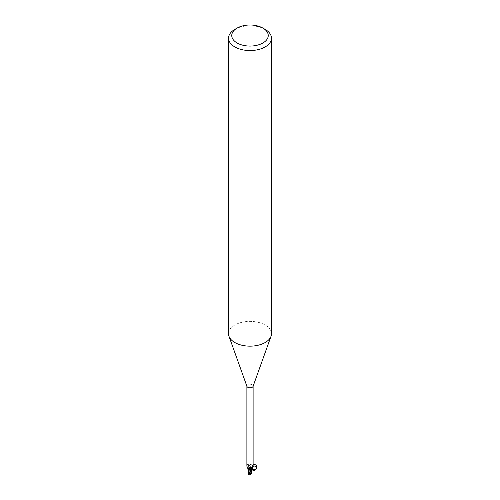 <?xml version="1.0" encoding="UTF-8"?>
<svg xmlns="http://www.w3.org/2000/svg" width="500" height="500" viewBox="0 0 500 500"><rect width="100%" height="100%" fill="white"/><g stroke="black" fill="none" stroke-linecap="round" stroke-linejoin="round"><path stroke-width="0.38" stroke-dasharray="2.5 1.88" d="M251.025 469.062A1.45 0.838 180 0 1 249.444 469.244A1.45 0.838 180 0 1 248.55 468.475A1.45 0.838 180 0 1 248.975 467.881A1.45 0.838 180 0 1 250.556 467.7A1.45 0.838 180 0 1 251.45 468.475A1.45 0.838 180 0 1 251.025 469.062A1.45 0.838 180 0 1 249.444 469.244A1.45 0.838 180 0 1 248.55 468.475A1.45 0.838 180 0 1 248.975 467.881A1.45 0.838 180 0 1 250.556 467.7A1.45 0.838 180 0 1 251.45 468.475A1.45 0.838 180 0 1 251.025 469.062M248.706 472.869L248.562 472.875A1.45 0.838 180 0 1 248.55 472.769A1.45 0.838 180 0 1 248.975 472.175A1.45 0.838 180 0 1 251.219 472.319L251.438 472.656A1.45 0.838 180 0 1 251.45 472.769A1.45 0.838 180 0 1 251.025 473.356A1.45 0.838 180 0 1 248.781 473.219L248.562 472.781L248.781 473.219M228.538 333.769A21.463 12.394 180 0 1 234.825 325.006A21.463 12.394 180 0 1 258.212 322.319A21.463 12.394 180 0 1 271.462 333.769M246.95 386.388A3.113 1.794 180 0 1 246.887 386.019A3.113 1.794 180 0 1 247.8 384.75A3.113 1.794 180 0 1 251.194 384.363A3.113 1.794 180 0 1 253.113 386.019A3.113 1.794 180 0 1 253.05 386.388M248.3 471.669L248.438 472.956L250.787 471.763L251.244 471.056L248.281 466.812L247.875 468.369L248.194 466.887A3.162 1.825 180 0 1 248.875 466.681A3.162 1.825 180 0 0 248.194 466.887L247.712 467.744A2.763 1.594 180 0 1 247.95 467.163A2.763 1.594 180 0 1 248.181 466.931A3.113 1.794 180 0 1 248.875 466.712L249.044 466.956A4.838 4.612 -29.6 0 1 249.4 465.45L248.875 466.712M248.181 466.931L248.762 465.369A3.494 1.975 169.5 0 0 248.244 464.425A3.494 1.975 169.5 0 0 247.956 464.231L247.431 464L247.094 464.487L246.887 466.275M251.238 468.669A3.494 3.325 -29.6 0 1 252.569 466.031M252.906 465.763C253.475 466.575 253.05 466.294 251.644 464.925A3.506 3.337 -29.6 0 0 250.506 467.463A1.381 0.8 180 0 1 249.044 466.956M251.644 464.925C250.931 464.131 250.181 464.306 249.4 465.45M251.319 468.431A3.325 3.169 -29.6 0 1 252.594 465.988M247.094 464.487A3.325 1.881 169.5 0 1 248.444 466.669L248.244 464.425M248.762 465.369L247.431 464A3.494 1.975 169.5 0 1 247.956 464.231M247.712 467.856A2.763 1.594 180 0 1 247.712 467.744L248.65 469.019M251.612 470.637L251.381 471.225L248.8 466.569L251.381 467.894L249.069 466.975L250.55 467.537L251.631 472.869M251.656 472.694L251.363 467.875L252.262 469.212L251.344 467.788M234.825 29.4A21.463 12.394 180 0 1 265.175 29.4M251.294 472.669L251.219 472.319M251.438 472.656L251.025 473.969L249.331 474.387L248.825 474.681L249.213 475M248.625 473.156L248.975 472.781L250.669 472.9A1.45 0.838 180 0 1 251.025 473.056L250.731 472.331L251.681 472.375L251.438 473.419M248.388 474.025L248.762 473.544M248.225 474.869L248.525 473.906L249.269 473.775L248.319 472.631M248.325 473.631L248.469 472.912M251.737 471.825L251.475 471.012L250.731 472.331M248.281 466.812A3.219 1.856 180 0 1 248.856 466.65L251.825 471.281M251.381 471.225L251.594 472.2L251.25 471.962L248.962 466.812M248.225 474.631L249.269 473.775M251.694 472.625L251.025 473.056M250.669 472.9L251.175 472.606L250.787 471.763M249.331 474.387A1.45 0.838 180 0 1 248.975 474.231M253.113 464.781L251.119 467.65L252.156 469.681M248.619 473.85L248.875 473.413M248.825 474.681A2.144 1.238 180 0 1 248.481 474.519M251.244 471.056A3.219 1.856 180 0 1 251.806 471.231M251.175 472.606A2.144 1.238 180 0 1 251.519 472.769M248.55 472.769L248.55 473.488M252.819 465.688L251.206 469.281M250.825 469.331L249.587 468.062M247.95 467.163L248.019 468M251.45 472.769L251.45 473.488M248.731 473.719L249.081 473.081M251.7 471.406L251.7 472.175"/><path stroke-width="0.75" d="M262.9 28.087L265.175 29.4A21.463 12.394 180 0 1 271.462 38.163L271.462 333.769A21.463 12.394 180 0 1 271.019 336.281A21.463 12.394 180 0 1 265.175 342.531A21.463 12.394 180 0 1 243.85 345.637A21.463 12.394 180 0 1 228.981 336.281A21.463 12.394 180 0 1 228.538 333.769L228.538 38.163A21.463 12.394 180 0 1 234.825 29.4L237.1 28.087A18.244 10.531 180 0 1 262.9 28.087A18.244 10.531 180 0 1 262.9 42.981A18.244 10.531 180 0 1 237.1 42.981A18.244 10.531 180 0 1 237.1 28.087L234.825 29.4M271.019 336.281L253.05 386.388A3.113 1.794 180 0 1 252.2 387.294A3.113 1.794 180 0 1 249.106 387.744A3.113 1.794 180 0 1 246.95 386.388L228.981 336.281M271.462 38.163A21.463 12.394 180 0 1 265.175 46.925A21.463 12.394 180 0 1 241.788 49.612A21.463 12.394 180 0 1 228.538 38.163M252.262 469.2L251.562 473.725L249.213 475L248.756 474.481L251.806 469.888A3.162 1.825 180 0 1 251.125 470.094A3.162 1.825 180 0 0 251.806 469.888L252.288 469.031A2.763 1.594 180 0 1 251.819 469.844A3.113 1.794 180 0 1 251.125 470.062L250.825 469.331M248.619 473.844L248.406 472.869L249.45 469.387L251.2 470.181L248.631 468.969M248.65 469.019L247.875 468.369L248.637 469.05L248.319 471.931L247.738 468.013M246.887 386.206L246.887 466.275L247.769 467.881L249.587 468.062L250.6 468.975M251.819 469.844L251.238 468.669L252.569 466.031L252.906 465.763L253.094 466.25M251.319 468.431A3.325 3.169 -29.6 0 0 251.556 469.781L251.238 468.669M252.569 466.031L252.906 465.763A3.325 3.169 -29.6 0 0 252.594 465.988M247.712 467.856A2.763 1.594 180 0 0 248.881 469.125A2.763 1.594 180 0 0 249.494 469.312A1.381 0.8 180 0 1 250.956 469.819L251.125 470.062M248.875 473.413L250.944 469.819L249.481 469.319M249.494 469.312A3.506 1.981 169.5 0 0 248.356 467.975M248.756 474.481A3.219 1.856 180 0 1 248.194 474.306L251.144 470.125A3.219 1.856 180 0 0 251.719 469.956M250.944 469.819L251.194 470.194M248.325 473.631L248.469 472.912L248.325 473.631M248.319 472.631L248.319 473.606L248.562 473.056M248.406 472.869L248.369 472.312M251.675 473.35L251.531 473.756L251.675 473.35M251.694 472.625L251.737 471.825M251.806 471.225L251.688 472.663M248.825 474.681L249.213 475M252.156 469.681C256.969 472.925 258.894 463.094 253.113 464.781M252.288 469.031C252.544 465.838 253.944 465.194 256.488 467.106C256.231 470.3 254.831 470.944 252.288 469.031M250.956 469.819A4.838 2.737 169.5 0 0 250.794 469.275M253.113 386.206L253.113 466.275C251.85 469.831 252.856 470.65 256.125 468.738C258.281 466.388 252.344 463.925 252.237 468.644M249.081 473.081L248.688 473.644M248.306 473.438L248.3 471.4M251.7 472.175L251.694 473.444M248.075 474.644L248.975 474.969"/></g></svg>
